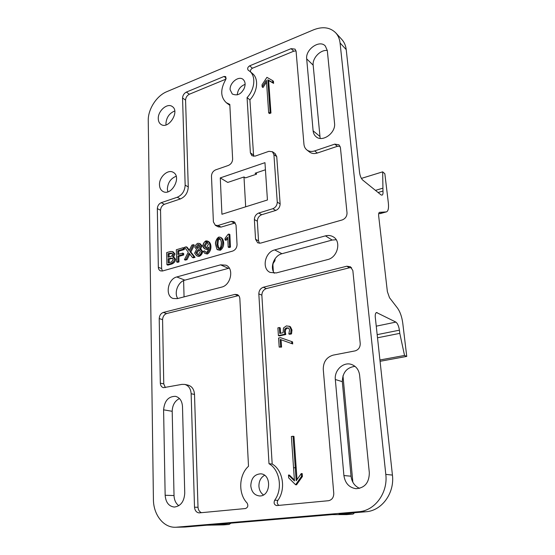 <?xml version="1.0" encoding="UTF-8"?>
<svg xmlns="http://www.w3.org/2000/svg" width="555" height="555" viewBox="0 0 555 555"><rect width="100%" height="100%" fill="white"/><g stroke="black" fill="none" stroke-linecap="round" stroke-linejoin="round"><path stroke-width="0.83" d="M162.386 271.027L161.623 268.592L160.541 210.213C160.777 207.39 162.06 205.412 164.398 204.296L180.403 198.933C185.315 196.706 187.937 192.696 188.27 186.896L185.564 100.115C185.765 97.465 187.028 95.502 189.352 94.232L225.954 79.143M158.335 267.274L157.329 208.625C157.565 205.787 158.855 203.803 161.207 202.679L177.253 197.261C182.179 195.02 184.815 190.989 185.155 185.162L182.56 98.006C182.761 95.342 184.024 93.372 186.362 92.088L224.04 76.458L225.684 76.59L225.712 79.587C220.238 89.334 220.425 97.028 226.267 102.668L229.805 104.389L232.635 159.112C232.469 162.039 231.088 164.134 228.5 165.39L215.541 169.899C213.023 171.113 211.663 173.181 211.476 176.095L213.391 221.91L215.347 225.261L217.976 225.503L231.289 221.424L234.064 221.702L236.041 225.073L237.054 244.609C236.881 247.752 235.452 249.896 232.76 251.04L162.497 271L160.492 270.882C159.174 270.271 158.452 269.071 158.335 267.274L161.623 268.592M218.441 226.856L221.05 227.099L235.348 222.895M264.562 475.295C260.76 477.529 258.88 481.185 258.921 486.27C259.234 490.086 260.739 492.965 263.452 494.914M250.798 485.819C251.519 491.855 254.377 495.226 259.372 495.934C270.812 496.885 272.012 474.116 260.635 473.831C254.454 474.289 251.172 478.285 250.798 485.819M220.273 177.898L264.964 162.664L267.434 199.987L221.931 214.258L220.273 177.898L227.744 182.428L244.027 176.962L245.47 177.877L256.528 174.173L256.445 172.792M256.528 174.173L255.106 173.243L265.436 169.774M262.015 84.832L266.92 77.339L272.623 80.614L272.776 82.646L267.822 79.795L268.648 80.503L270.951 113.019L269.508 113.553L268.675 112.894L266.407 80.364L262.154 86.858L262.015 84.832M266.532 82.14L262.987 87.551L262.154 86.858M267.822 79.795L270.112 112.353L268.675 112.894M272.623 80.614L273.449 81.321L273.594 83.354L268.648 80.503M273.594 83.354L272.776 82.646M280.164 339.431L280.67 346.792L279.186 347.104L278.575 338.064L280.455 337.662L291.666 341.568L291.819 343.621L280.164 339.431M291.666 341.568L292.554 341.887L292.707 343.933L291.819 343.621M281.066 339.757L281.572 347.104L279.186 347.104M281.572 347.104L280.67 346.792M294.469 480.97L291.368 436.494L293.054 436.258L296.183 480.776L301.296 473.54L301.504 476.405L295.6 484.758L288.676 477.862L288.489 475.024L294.469 480.97M293.054 436.258L293.97 436.403L296.176 467.685L293.546 467.803L296.176 467.685L297.022 479.589M301.296 473.54L302.211 473.623L302.426 476.481L296.53 484.82L295.6 484.758M302.426 476.481L301.504 476.405M288.489 475.024L289.419 475.101L294.407 480.047M285.27 331.793L285.783 334.526L284.888 334.2L284.382 331.46L285.27 331.793L285.679 329.344L284.784 329.004L286.567 327.811L288.683 328.074L289.599 329.961L288.815 333.95L289.71 334.283L291.514 333.895L290.619 333.562L288.815 333.95M284.784 329.004L284.389 331.46M284.888 334.2L278.409 335.595L277.888 327.852L279.352 327.526L279.755 333.451L283.106 332.729L283.48 327.998M283.487 327.991L286.435 325.882L289.578 326.444L291.077 329.677L290.633 333.569M289.19 326.243L290.258 326.708M289.585 326.451L290.466 326.791L291.965 330.01L291.521 333.895M279.352 327.526L280.254 327.866L280.622 333.271M285.783 334.526L279.311 335.921L278.409 335.595M286.567 327.811L287.455 328.151M288.725 328.116L287.455 328.165L285.672 329.323M291.965 330.017L291.077 329.677M197.746 248.418L197.191 247.363L199.203 244.956M197.816 254.655L196.956 253.177L199.009 250.055L199.55 250.069M169.095 257.007L169.025 254.058L172.203 253.302M169.213 262.619L169.136 259.13L172.612 258.332M225.004 238.407L228.084 234.328L228.951 234.05L229.562 246.691L228.188 247.086L227.716 237.242L225.073 239.899L225.004 238.407M228.951 234.05L229.867 234.522L230.478 247.142L229.562 246.691M227.786 238.692L225.996 240.364L225.073 239.899M228.188 247.086L229.104 247.537L230.478 247.142M205.995 252.331L204.49 250.86L203.213 251.366L204.823 253.371L207.306 254.037L204.809 253.392M210.935 246.371C211.032 249.715 209.825 252.261 207.306 254.01C209.485 252.851 210.692 250.25 210.928 246.198C210.713 243.825 209.873 242.264 208.409 241.501L207.473 241.05C208.937 241.814 209.776 243.381 209.991 245.754L210.928 246.198M206.37 253.579C208.895 251.762 210.102 249.16 209.97 245.761C209.512 241.48 207.667 240.259 204.427 242.091C202.124 246.08 202.707 248.439 206.169 249.153L207.105 249.611L208.548 248.619M206.169 240.919L207.473 241.05M206.356 252.317C207.771 251.443 208.555 249.688 208.708 247.065L206.169 249.174L204.864 248.994L202.908 246.073M202.804 246.038C203.068 243.7 204.143 241.959 206.037 240.821M206.245 242.07L207.154 242.209L208.402 244.318L206.446 247.738L205.454 247.551L204.178 245.685L205.121 246.122L207.188 242.473L206.328 242.063M207.209 242.473L207.653 242.528M204.178 245.685L206.238 242.029M188.187 249.382L189.075 250.631L191.877 245.123L193.397 244.672L189.921 251.588L194.09 256.903L192.37 257.402L189.088 253.142L186.085 259.213L184.413 259.691L188.277 252.143L184.537 247.308L186.175 246.815L188.187 249.382L189.338 250.062M188.617 254.169L189.574 254.592L187.049 259.629L185.37 260.108L184.413 259.691M187.042 259.629L186.085 259.213M189.81 254.107L189.567 254.592M193.397 244.672L194.347 245.109L190.878 252.012L195.048 257.326L193.32 257.818L192.37 257.402M195.048 257.326L194.09 256.903M190.878 252.012L189.921 251.588M186.175 246.815L187.132 247.252L189.144 249.812M171.731 261.877L168.255 262.903L168.165 258.72L172.237 258.117L173.195 259.351L171.731 261.849M171.634 256.132L168.137 257.291L168.054 253.642L171.821 253.066L172.633 254.155L171.634 256.132M172.591 256.556L174.617 258.949C174.277 261.176 173.014 262.73 170.829 263.604L166.93 264.728L166.68 252.615L170.496 251.484L172.425 251.595L173.965 253.573M173.361 252.095L174.929 253.975L173.979 253.573L172.591 256.576M174.603 258.956L175.567 259.365C175.255 261.578 173.999 263.125 171.807 264.007L167.908 265.124L166.93 264.728M173.888 257.055L175.588 259.358M174.95 253.996L173.611 256.937M168.165 258.72L169.136 259.13M168.054 253.642L169.025 254.058M177.607 262.335L176.643 261.932L176.337 249.743L183.33 247.669L183.372 249.105L177.739 250.77L177.836 254.537L182.713 253.108L182.755 254.551L177.871 255.98L178.016 261.53L178.981 261.939L177.607 262.335L177.593 261.655M176.643 261.932L178.016 261.53M182.713 253.108L183.677 253.531L183.712 254.974L178.842 256.396L178.981 261.939M178.842 256.396L177.871 255.98M183.712 254.974L182.755 254.551M380.071 361.298L406.753 356.4L402.743 322.982C401.862 316.78 400.134 311.841 397.553 308.164L389.506 297.709L387.369 291.625L378.677 216.027C378.482 213.869 378.767 212.634 379.53 212.336L386.398 211.906C388.216 211.157 388.868 208.201 388.361 203.047L384.844 173.736L382.673 171.842L361.409 178.398M382.673 171.842L382.971 191.059C383.186 193.438 382.874 194.812 382.02 195.173L381.001 194.861L362.644 180.014C361.132 178.453 360.119 176.046 359.598 172.778L346.223 49.61C345.744 45.6 344.301 42.263 341.901 39.599M183.33 247.669L184.288 248.099L184.329 249.535L178.703 251.2L178.786 254.259M178.703 251.2L177.739 250.77M184.329 249.535L183.372 249.105M274.309 273.233C269.612 267.232 274.219 255.522 281.933 253.725L332.174 240.044L336.184 239.739M200.376 251.526L198.281 254.669L197.282 254.495L195.998 252.747L198.059 249.618L199.12 249.799L200.376 251.526M199.738 245.976L198.066 248.404L197.198 248.279L196.241 246.919L197.92 244.512L198.766 244.644L199.731 245.976M199.578 248.515L201.729 251.117L202.672 251.547L200.889 249.056M198.315 255.897C200.223 254.87 201.361 253.281 201.715 251.124M194.632 253.142L196.553 255.675L199.259 256.348M194.659 253.122L196.595 249.389L194.902 247.377M194.874 247.37C195.277 245.442 196.269 244.082 197.851 243.284L199.502 243.513L201.104 245.567M202.027 246.031L201.083 245.588L199.578 248.536M177.76 298.514C173.777 292.839 178.106 281.697 184.87 280.15L229.277 268.12M196.546 255.695L199.266 256.348C201.132 255.425 202.277 253.829 202.7 251.554M202.027 246.018L200.584 248.917M200.445 243.95L202.048 246.004M196.956 253.177L196.005 252.747M176.532 527.188L358.842 511.71C374.965 510.767 388.105 492.743 385.801 474.393L340.069 42.957C339.598 38.899 338.155 35.527 335.74 32.849C330.079 27.292 322.691 26.279 313.589 29.817L166.75 91.7C156.559 95.821 147.928 109.37 148.247 120.629L153.416 499.493C153.402 514.603 163.434 527.722 175.408 527.25L185.425 527.007L206.862 525.197L223.721 524.877M223.519 524.891L229.132 524.419L212.572 524.711L332.251 514.603L346.417 514.61L353.098 514.055L339.084 514.027L365.877 511.765C381.805 510.829 394.73 493.111 392.427 475.08L385.801 474.393M198.066 249.618L199.016 250.048M197.191 247.363L196.241 246.919M197.92 244.512L198.87 244.949M185.425 527.007L184.156 527.07M218.892 238.324C221.244 239.628 221.972 242.133 221.07 245.837C219.947 250.541 216.394 247.315 216.936 244.068C217.178 246.573 217.789 248.043 218.753 248.487L219.357 248.564C220.543 248.043 221.202 246.115 221.327 242.785C221.084 240.315 220.481 238.851 219.53 238.4L218.892 238.324L217.449 239.663L218.379 240.114L219.815 238.782L218.892 238.324M218.337 240.1L217.893 244.505L216.963 244.061L217.407 239.649M222.576 239.025L223.672 242.826C223.838 246.038 222.728 248.522 220.342 250.27L219.412 249.826C222.895 246.482 223.679 242.764 221.757 238.664C219.364 234.3 214.729 240.419 215.548 244.477C215.708 240.683 216.804 238.213 218.85 237.054L220.279 237.235C221.709 238.088 222.527 239.802 222.728 242.375C222.576 246.177 221.473 248.661 219.412 249.826L216.852 249.257M216.936 249.341L215.583 244.471M382.638 188.242L375.458 190.379M218.968 248.3L217.865 244.519M166.049 124.91L165.931 123.626C166.424 117.431 169.358 113.213 174.749 110.979M167.818 191.822L167.36 189.04C167.818 182.664 170.753 178.405 176.171 176.261M245.671 206.814L243.992 176.976M278.894 505.39C277.167 504.12 276.827 502.435 277.888 500.339C286.144 489.17 282.967 470.064 272.186 464.042L261.856 295.17C262.009 291.881 263.5 289.689 266.324 288.586L349.49 267.767L351.606 267.725M270.944 113.019L270.112 112.353M229.132 524.419L230.956 523.157M199.439 512.875L199.078 512.889C196.428 512.494 194.902 510.607 194.507 507.214L191.142 393.738C190.747 388.653 188.617 385.552 184.753 384.421L181.915 384.386L163.406 387.681C161.547 387.099 160.52 385.593 160.319 383.158L159.216 318.57C159.452 315.476 160.811 313.436 163.281 312.444L234.911 294.407L237.269 294.601C238.782 295.302 239.635 296.634 239.843 298.583L248.508 466.269C238.879 474.809 237.991 493.638 247.024 502.962M274.683 500.249C282.995 489.004 279.831 469.766 269.002 463.716L272.186 464.042M377.518 337.794L399.787 333.354L404.533 355.45L379.925 359.987M392.427 475.08L375.284 317.238C375.09 314.512 375.499 312.937 376.519 312.521L395.895 322.094C397.574 323.392 398.747 326.09 399.413 330.176L399.787 333.354M354.992 366.349C346.75 367.472 342.525 372.578 342.324 381.667L351.037 476.197C351.801 482.087 354.659 486.138 359.598 488.358M353.098 514.055L354.562 512.723M352.841 482.205L342.983 375.79M220.328 250.263L217.532 249.757M202.658 251.81L200.057 255.91M198.336 256.354L196.761 255.786M209.443 242.271L210.463 243.916M229.18 104.84L229.853 105.311M253.642 156.316L249.91 99.851L247.072 97.611C254.821 89.417 256.105 76.243 249.757 71.269L248.154 70.131C247.183 68.577 247.683 67.141 249.639 65.837L291.091 48.646L295.073 49.152L296.086 51.282L303.946 144.244C304.189 146.666 305.16 148.567 306.846 149.933C309.024 151.536 311.626 151.862 314.65 150.918L334.776 144.133L338.973 144.82L340.416 147.54L347.028 212.953C346.972 216.311 345.383 218.635 342.255 219.933L260.586 243.132L257.714 242.826L255.557 239.288L254.37 219.53C254.516 216.408 255.966 214.244 258.72 213.03L272.852 208.701C275.662 207.466 277.132 205.274 277.264 202.117L273.913 154.588L272.387 151.751L268.925 151.314L255.189 156.101L251.928 155.726L250.381 152.868L247.072 97.611M406.753 356.4L404.533 355.45M201.451 512.681C199.418 511.793 198.267 509.983 198.01 507.263L194.507 394.432C194.111 389.381 191.981 386.294 188.124 385.163M165.348 387.591L163.76 383.894L162.573 319.638C162.816 316.558 164.162 314.525 166.618 313.547L238.615 295.572M247.03 502.955C248.46 505.605 247.946 507.464 245.49 508.533L199.439 512.869M249.91 99.851C257.624 91.7 258.894 78.602 252.553 73.628M250.576 71.949C250.208 70.402 250.832 69.16 252.435 68.223L293.741 51.192L296.03 50.907M259.414 243.284L258.533 240.863L257.333 221.202C257.485 218.101 258.921 215.944 261.655 214.743L275.738 210.456C278.534 209.228 279.998 207.043 280.129 203.914L276.737 156.614L275.204 153.791M306.846 149.933L309.551 152.042C311.73 153.631 314.324 153.964 317.328 153.034L337.378 146.312L340.062 146.236M237.262 94.849C237.776 89.681 240.398 86.171 245.143 84.339M325.424 235.868C328.31 235.119 330.947 235.459 333.319 236.874C341.596 241.425 337.586 257.506 327.575 259.601L276.244 272.935L270.16 272.429C261.46 268.828 264.867 252.102 274.676 249.896L325.424 235.868L332.174 240.044M221.584 287.129L177.336 298.625L173.132 298.479C164.78 296.03 167.742 278.936 176.795 276.952L220.599 264.839L225.968 265.186C234.286 268.308 230.963 285.221 221.584 287.129M184.746 493.104C184.204 501.519 180.729 506.174 174.312 507.062C168.803 506.333 165.751 502.407 165.154 495.268L163.593 409.826C164.481 400.828 168.442 396.332 175.484 396.332C179.73 397.491 182.068 400.877 182.491 406.489L184.746 493.104M179.452 398.518C174.825 400.932 172.404 405.192 172.196 411.297L174.027 495.553C174.235 500.076 175.831 503.468 178.8 505.723M386.398 211.906L378.69 213.724M320.152 138.396L313.166 65.164C312.25 58.129 320.526 49.471 327.304 50.505M313.11 130.814L306.686 58.879C305.333 49.395 319.645 39.384 325.32 46.009L327.311 50.56L334.547 123.279C335.976 132.957 322.406 142.67 316.038 136.696C314.345 135.254 313.367 133.29 313.11 130.814L319.722 136.294M359.619 375.229L369.325 472.749C369.193 482.683 364.767 488.005 356.053 488.698C349.157 487.637 345.113 483.252 343.906 475.552L335.324 379.516C334.179 370.102 343.698 361.347 351.78 364.566C356.268 366.362 358.877 369.914 359.626 375.229M269.002 463.716L258.824 293.879C258.97 290.57 260.468 288.364 263.32 287.247L346.82 266.22L350.427 266.754L352.848 270.569L360.237 343.649C360.202 347.368 358.509 349.775 355.172 350.871L333.146 355.131C326.583 357.136 323.287 361.86 323.26 369.29L333.777 493.45C333.701 497.474 331.973 499.895 328.588 500.707L276.661 505.584C274.177 504.8 273.518 503.017 274.683 500.242L277.888 500.339M184.059 296.876L183.608 280.608M273.358 271.555L272.907 264.895L273.199 263.327L274.905 260.788L275.148 258.623M158.272 118.721C157.821 111.021 167.235 102.689 172.21 106.491C180.188 111.25 168.554 129.863 161.026 124.431C159.285 123.259 158.369 121.351 158.272 118.721M159.479 184.829C159.056 177.038 167.908 168.935 173.236 172.348C182.102 176.747 171.44 196.574 162.969 191.468C160.777 190.205 159.611 187.992 159.479 184.829M230.131 89.744C229.451 82.834 238.768 75.418 243.159 79.455C245.504 81.8 245.726 85.04 243.811 89.175C241.807 92.255 238.879 96.674 232.274 94.017L230.131 89.744M204.49 250.86L205.51 252.192L206.349 252.345M222.784 242.403L223.651 242.833C223.45 240.259 222.631 238.546 221.202 237.7L220.654 237.422M205.981 247.724L205.114 246.129M157.329 208.625L160.541 210.213M161.207 202.679L164.398 204.296M217.976 225.503L221.05 227.099M231.289 221.424L234.321 223.061M268.488 89.209L269.321 89.903M170.524 258.033L171.495 258.443M170.094 253.038L171.065 253.455M365.877 511.765L358.863 511.71M382.971 191.059L378.087 192.502M377.178 334.651L399.413 330.176M250.381 152.868L253.274 154.859M224.04 76.458L226.225 78.186M249.639 65.837L252.435 68.223M274.676 249.896L281.933 253.725M228.334 268.322L220.599 264.839M176.795 276.952L184.87 280.15M165.154 495.268L174.027 495.553M306.686 58.879L313.166 65.164M335.324 379.516L342.324 381.667M343.906 475.552L351.037 476.197M191.142 393.738L194.507 394.432M194.507 507.214L198.01 507.263M340.069 42.957L346.223 49.61M380.113 213.64L386.155 211.941M159.216 318.57L162.573 319.638M160.319 383.158L163.76 383.894M163.281 312.444L166.618 313.547M346.82 266.22L349.49 267.767M258.824 293.879L261.856 295.17M263.32 287.247L266.324 288.586M234.911 294.407L238.019 295.669M376.255 326.167L395.895 322.094M375.978 312.881L377.178 312.618M258.72 213.03L261.655 214.743M272.852 208.701L275.738 210.456M254.37 219.53L257.333 221.202M334.776 144.133L337.378 146.312M314.65 150.918L317.328 153.034M291.091 48.646L293.741 51.192M273.913 154.588L276.737 156.614M277.264 202.117L280.129 203.914M186.362 92.088L189.352 94.232M182.56 98.006L185.564 100.115M185.155 185.162L188.27 186.896M177.253 197.261L180.403 198.933M171.807 264.007L170.829 263.604M163.593 409.826L172.196 411.297M255.557 239.288L258.533 240.863M288.954 326.153L289.842 326.5M173.056 256.701L174.027 257.118M173.389 252.019L172.425 251.595M200.077 248.689L201.028 249.119M199.516 243.492L200.459 243.936M175.657 527.243L184.309 527.063M223.63 524.884L229.236 524.419M346.514 514.61L353.188 514.048M229.166 104.86L226.26 102.682M252.56 73.621L249.757 71.262M184.753 384.407L188.131 385.156M272.429 151.688L275.252 153.721M335.747 32.842L341.915 39.585M219.53 238.4L219.884 238.574M215.312 225.323L218.399 226.919"/></g></svg>
